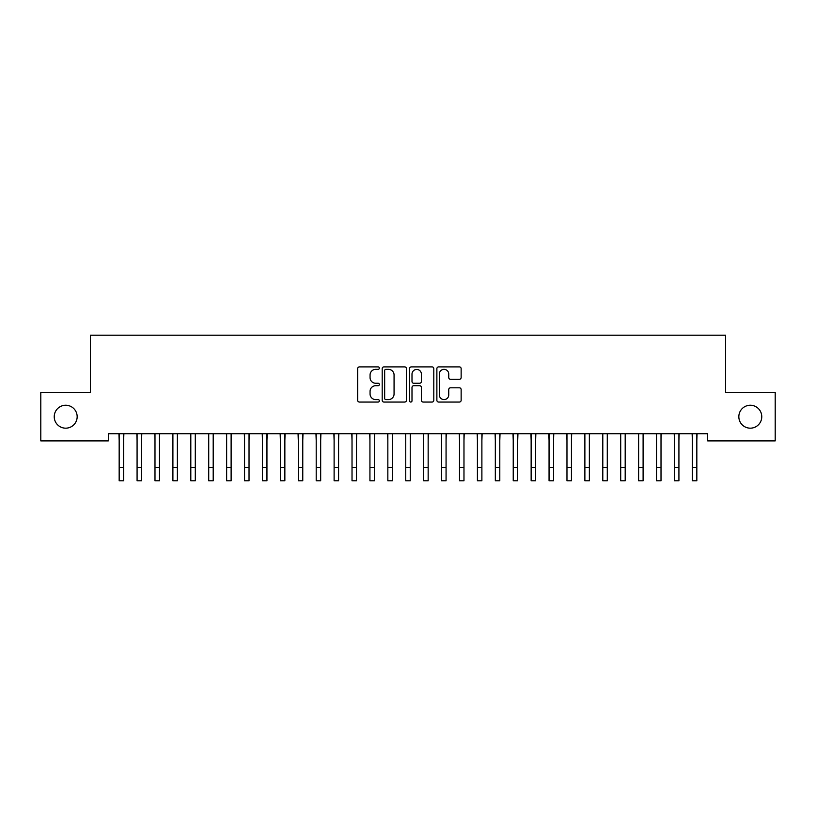 <?xml version="1.0" encoding="UTF-8"?>
<svg xmlns="http://www.w3.org/2000/svg" width="816" height="816" viewBox="0 0 816 816"><rect width="100%" height="100%" fill="white"/><g stroke="black" fill="none" stroke-linecap="round" stroke-linejoin="round"><path stroke-width="1.22" d="M379.338 368.118A1.234 1.234 0 0 0 378.114 366.894L359.428 366.894A1.754 1.754 0 0 0 357.673 368.648L357.673 400.299A1.754 1.754 0 0 0 359.428 402.053L378.114 402.053A1.234 1.234 0 0 0 379.338 400.819A1.234 1.234 0 0 0 378.114 399.595L375.697 399.595A5.63 5.63 0 0 1 370.066 393.965L370.066 391.333A5.63 5.63 0 0 1 375.697 385.703L378.114 385.703A1.234 1.234 0 0 0 379.338 384.469A1.234 1.234 0 0 0 378.114 383.245L375.697 383.245A5.63 5.63 0 0 1 370.066 377.614L370.066 374.983A5.63 5.63 0 0 1 375.697 369.352L378.114 369.352A1.234 1.234 0 0 0 379.338 368.118M738.837 416.711A11.465 11.465 0 0 0 750.302 428.176A11.465 11.465 0 0 0 761.767 416.711A11.465 11.465 0 0 0 750.302 405.246A11.465 11.465 0 0 0 738.837 416.711M54.233 416.711A11.465 11.465 0 0 0 65.698 428.176A11.465 11.465 0 0 0 77.163 416.711A11.465 11.465 0 0 0 65.698 405.246A11.465 11.465 0 0 0 54.233 416.711M459.388 379.287A1.754 1.754 0 0 0 461.142 377.522L461.142 368.648A1.754 1.754 0 0 0 459.388 366.894L438.641 366.894A1.754 1.754 0 0 0 436.876 368.648L436.876 400.299A1.754 1.754 0 0 0 438.641 402.053L459.388 402.053A1.754 1.754 0 0 0 461.142 400.299L461.142 389.569A1.754 1.754 0 0 0 459.388 387.814L450.503 387.814A1.754 1.754 0 0 0 448.749 389.569L448.749 394.893A4.702 4.702 0 0 1 444.047 399.595A4.702 4.702 0 0 1 439.345 394.893L439.345 374.054A4.702 4.702 0 0 1 444.047 369.352A4.702 4.702 0 0 1 448.749 374.054L448.749 377.522A1.754 1.754 0 0 0 450.503 379.287L459.388 379.287M707.676 433.735L108.324 433.735L108.324 440.895L40.8 440.895L40.8 392.537L90.413 392.537L90.413 335.213L725.587 335.213L725.587 392.537L775.2 392.537L775.2 440.895L707.676 440.895L707.676 433.735M406.46 368.648A1.754 1.754 0 0 0 404.705 366.894L383.959 366.894A1.754 1.754 0 0 0 382.194 368.648L382.194 400.299A1.754 1.754 0 0 0 383.959 402.053L404.705 402.053A1.754 1.754 0 0 0 406.46 400.299L406.46 368.648M411.295 366.894L432.041 366.894A1.754 1.754 0 0 1 433.806 368.648L433.806 400.299A1.754 1.754 0 0 1 432.041 402.053L423.167 402.053A1.754 1.754 0 0 1 421.403 400.299L421.403 387.457A1.754 1.754 0 0 0 419.648 385.703L413.763 385.703A1.754 1.754 0 0 0 411.998 387.457L411.998 400.819A1.234 1.234 0 0 1 410.764 402.053A1.234 1.234 0 0 1 409.54 400.819L409.54 368.648A1.754 1.754 0 0 1 411.295 366.894M385.886 369.352A1.234 1.234 0 0 0 384.662 370.586L384.662 398.361A1.234 1.234 0 0 0 385.886 399.595L388.436 399.595A5.63 5.63 0 0 0 394.067 393.965L394.067 374.983A5.63 5.63 0 0 0 388.436 369.352L385.886 369.352M421.403 374.146A4.702 4.702 0 0 0 416.701 369.444A4.702 4.702 0 0 0 411.998 374.146L411.998 381.48A1.754 1.754 0 0 0 413.763 383.245L419.648 383.245A1.754 1.754 0 0 0 421.403 381.48L421.403 374.146M123.644 440.487L123.869 433.735M119.167 440.487L118.942 433.735M119.167 480.787L123.644 480.787L119.167 480.787L119.167 434.296M123.644 480.787L123.644 434.296M141.556 440.487L141.78 433.735M137.078 440.487L136.853 433.735M159.467 440.487L159.691 433.735M154.989 440.487L154.765 433.735M137.078 480.787L141.556 480.787L137.078 480.787L137.078 434.296M141.556 480.787L141.556 434.296M154.989 480.787L159.467 480.787L154.989 480.787L154.989 434.296M159.467 480.787L159.467 434.296M177.378 440.487L177.613 433.735M172.9 440.487L172.676 433.735M195.289 440.487L195.524 433.735M190.811 440.487L190.587 433.735M172.9 480.787L177.378 480.787L172.9 480.787L172.9 434.296M177.378 480.787L177.378 434.296M190.811 480.787L195.289 480.787L190.811 480.787L190.811 434.296M195.289 480.787L195.289 434.296M213.2 440.487L213.435 433.735M208.723 440.487L208.498 433.735M208.723 480.787L213.2 480.787L208.723 480.787L208.723 434.296M213.2 480.787L213.2 434.296M231.122 440.487L231.346 433.735M226.644 440.487L226.409 433.735M226.644 480.787L231.122 480.787L226.644 480.787L226.644 434.296M231.122 480.787L231.122 434.296M249.033 440.487L249.257 433.735M244.555 440.487L244.321 433.735M244.555 480.787L249.033 480.787L244.555 480.787L244.555 434.296M249.033 480.787L249.033 434.296M266.944 440.487L267.169 433.735M262.466 440.487L262.232 433.735M262.466 480.787L266.944 480.787L262.466 480.787L262.466 434.296M266.944 480.787L266.944 434.296M284.855 440.487L285.08 433.735M280.378 440.487L280.153 433.735M280.378 480.787L284.855 480.787L280.378 480.787L280.378 434.296M284.855 480.787L284.855 434.296M302.767 440.487L302.991 433.735M298.289 440.487L298.064 433.735M298.289 480.787L302.767 480.787L298.289 480.787L298.289 434.296M302.767 480.787L302.767 434.296M320.678 440.487L320.902 433.735M316.2 440.487L315.976 433.735M316.2 480.787L320.678 480.787L316.2 480.787L316.2 434.296M320.678 480.787L320.678 434.296M338.589 440.487L338.813 433.735M334.111 440.487L333.887 433.735M334.111 480.787L338.589 480.787L334.111 480.787L334.111 434.296M338.589 480.787L338.589 434.296M356.5 440.487L356.725 433.735M352.022 440.487L351.798 433.735M352.022 480.787L356.5 480.787L352.022 480.787L352.022 434.296M356.5 480.787L356.5 434.296M374.411 440.487L374.646 433.735M369.934 440.487L369.709 433.735M369.934 480.787L374.411 480.787L369.934 480.787L369.934 434.296M374.411 480.787L374.411 434.296M392.323 440.487L392.557 433.735M387.845 440.487L387.62 433.735M387.845 480.787L392.323 480.787L387.845 480.787L387.845 434.296M392.323 480.787L392.323 434.296M410.244 440.487L410.468 433.735M405.756 440.487L405.532 433.735M405.756 480.787L410.244 480.787L405.756 480.787L405.756 434.296M410.244 480.787L410.244 434.296M428.155 440.487L428.38 433.735M423.677 440.487L423.443 433.735M423.677 480.787L428.155 480.787L423.677 480.787L423.677 434.296M428.155 480.787L428.155 434.296M446.066 440.487L446.291 433.735M441.589 440.487L441.354 433.735M441.589 480.787L446.066 480.787L441.589 480.787L441.589 434.296M446.066 480.787L446.066 434.296M463.978 440.487L464.202 433.735M459.5 440.487L459.275 433.735M459.5 480.787L463.978 480.787L459.5 480.787L459.5 434.296M463.978 480.787L463.978 434.296M481.889 440.487L482.113 433.735M477.411 440.487L477.187 433.735M477.411 480.787L481.889 480.787L477.411 480.787L477.411 434.296M481.889 480.787L481.889 434.296M499.8 440.487L500.024 433.735M495.322 440.487L495.098 433.735M495.322 480.787L499.8 480.787L495.322 480.787L495.322 434.296M499.8 480.787L499.8 434.296M517.711 440.487L517.936 433.735M513.233 440.487L513.009 433.735M513.233 480.787L517.711 480.787L513.233 480.787L513.233 434.296M517.711 480.787L517.711 434.296M535.622 440.487L535.847 433.735M531.145 440.487L530.92 433.735M553.534 440.487L553.768 433.735M549.056 440.487L548.831 433.735M571.445 440.487L571.679 433.735M566.967 440.487L566.743 433.735M589.356 440.487L589.591 433.735M584.878 440.487L584.654 433.735M607.277 440.487L607.502 433.735M602.8 440.487L602.565 433.735M625.189 440.487L625.413 433.735M620.711 440.487L620.476 433.735M643.1 440.487L643.324 433.735M638.622 440.487L638.387 433.735M531.145 480.787L535.622 480.787L531.145 480.787L531.145 434.296M535.622 480.787L535.622 434.296M549.056 480.787L553.534 480.787L549.056 480.787L549.056 434.296M553.534 480.787L553.534 434.296M566.967 480.787L571.445 480.787L566.967 480.787L566.967 434.296M571.445 480.787L571.445 434.296M584.878 480.787L589.356 480.787L584.878 480.787L584.878 434.296M589.356 480.787L589.356 434.296M602.8 480.787L607.277 480.787L602.8 480.787L602.8 434.296M607.277 480.787L607.277 434.296M620.711 480.787L625.189 480.787L620.711 480.787L620.711 434.296M625.189 480.787L625.189 434.296M638.622 480.787L643.1 480.787L638.622 480.787L638.622 434.296M643.1 480.787L643.1 434.296M661.011 440.487L661.235 433.735M656.533 440.487L656.309 433.735M656.533 480.787L661.011 480.787L656.533 480.787L656.533 434.296M661.011 480.787L661.011 434.296M678.922 440.487L679.147 433.735M674.444 440.487L674.22 433.735M674.444 480.787L678.922 480.787L674.444 480.787L674.444 434.296M678.922 480.787L678.922 434.296M696.833 440.487L697.058 433.735M692.356 440.487L692.131 433.735M692.356 480.787L696.833 480.787L692.356 480.787L692.356 434.296M696.833 480.787L696.833 434.296M119.167 467.354L123.644 467.354M137.078 467.354L141.556 467.354M154.989 467.354L159.467 467.354M172.9 467.354L177.378 467.354M190.811 467.354L195.289 467.354M208.723 467.354L213.2 467.354M226.644 467.354L231.122 467.354M244.555 467.354L249.033 467.354M262.466 467.354L266.944 467.354M280.378 467.354L284.855 467.354M298.289 467.354L302.767 467.354M316.2 467.354L320.678 467.354M334.111 467.354L338.589 467.354M352.022 467.354L356.5 467.354M369.934 467.354L374.411 467.354M387.845 467.354L392.323 467.354M405.756 467.354L410.244 467.354M423.677 467.354L428.155 467.354M441.589 467.354L446.066 467.354M459.5 467.354L463.978 467.354M477.411 467.354L481.889 467.354M495.322 467.354L499.8 467.354M513.233 467.354L517.711 467.354M531.145 467.354L535.622 467.354M549.056 467.354L553.534 467.354M566.967 467.354L571.445 467.354M584.878 467.354L589.356 467.354M602.8 467.354L607.277 467.354M620.711 467.354L625.189 467.354M638.622 467.354L643.1 467.354M656.533 467.354L661.011 467.354M674.444 467.354L678.922 467.354M692.356 467.354L696.833 467.354"/></g></svg>
